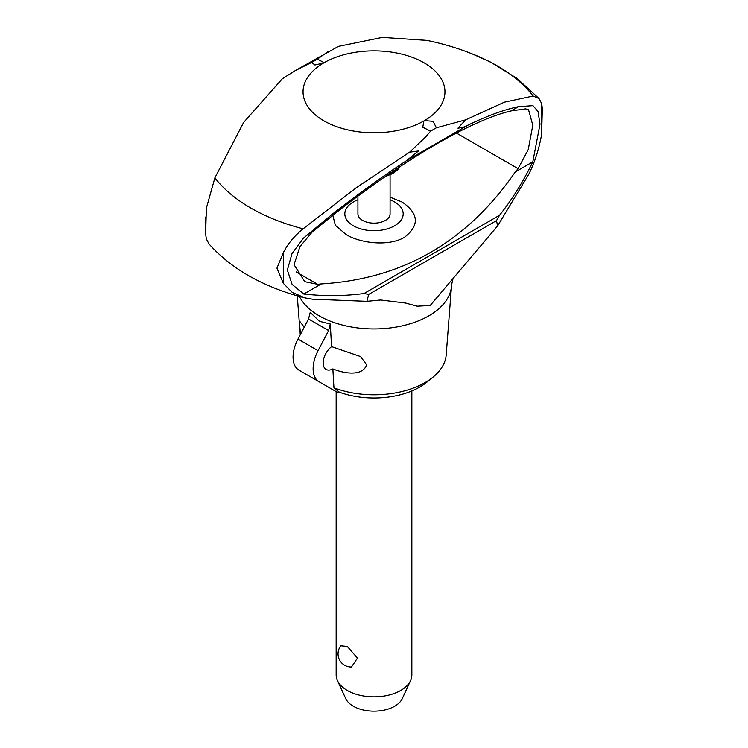<?xml version="1.0" encoding="UTF-8"?>
<svg xmlns="http://www.w3.org/2000/svg" width="748" height="748" viewBox="0 0 748 748"><rect width="100%" height="100%" fill="white"/><g stroke="black" fill="none" stroke-linecap="round" stroke-linejoin="round"><path stroke-width="1.12" d="M328.035 51.687L317.423 59.092L324.127 62.692A70.948 40.962 180 0 1 424.172 62.86A70.948 40.962 180 0 1 424.462 120.624L433.073 121.307L436.383 127.777L465.649 119.839L457.954 128.179L462.947 127.394L468.304 125C487.425 115.744 504.171 109.629 518.56 106.655L532.95 105.646L538.036 111.499L540.009 124.196L532.819 161.82L515.269 171.956L518.093 168.655L528.228 149.656L532.8 125.253L528.518 109.657L525.526 108.871L511.221 110.891C472.97 119.633 407.725 157.304 339.564 209.992L312.112 232.114L299.92 246.672L294.675 262.735L294.749 265.792L304.773 281.687L317.713 284.343L321.36 283.913L303.81 294.039L292.131 284.474L287.354 270.065L292.029 253.525L303.52 238.098L332.224 214.237C358.554 193.704 383.285 175.874 406.407 160.736L418.487 150.965L409.595 152.199L426.051 136.538L430.586 131.124L422.77 127.254L423.882 120.961A70.948 40.962 180 0 1 323.837 120.793A70.948 40.962 180 0 1 323.547 63.028L314.936 64.992L311.626 62.439L295.451 70.499L338.442 46.376L382.331 37.4L426.893 40.392C443.405 43.749 459.459 48.629 475.055 55.034A174.181 100.569 180 0 1 533.128 96.034L538.999 98.512L541.645 103.551L542.337 108.236L541.645 134.238C539.112 148.871 534.82 162.194 528.799 174.219L497.644 225.859L430.194 305.502L417.169 306.194L405.51 303.043L380.685 300.004L366.903 301.341L312.327 299.191L304.941 297.891L292.272 292.431L283.342 283.37L276.938 268.167L283.342 252.684C287.943 243.68 294.544 235.723 303.146 228.813A174.181 100.569 180 0 1 214.882 177.846L206.345 208.253M206.355 208.243L205.663 234.227L206.355 238.911L209.001 243.96C222.259 258.705 238.388 270.841 257.377 280.36C272.085 287.774 287.943 293.618 304.941 297.891M454.008 277.106C453.129 277.854 452.306 280.752 451.521 285.811A77.568 44.787 180 0 1 451.502 286.147L446.191 354.935A72.257 41.72 180 0 1 433.083 377.086A72.257 41.72 180 0 1 333.945 387.791L339.377 392.195A64.73 37.372 180 0 0 426.93 382.135L433.083 377.086M390.082 174.92L390.082 213.863A16.082 9.285 180 0 1 380.162 222.446A16.082 9.285 180 0 1 362.63 220.426A16.082 9.285 180 0 1 357.927 213.863L357.927 196.126M390.082 199.81A29.172 16.839 180 0 1 394.635 201.96A29.172 16.839 180 0 1 394.635 225.774A29.172 16.839 180 0 1 353.374 225.774A29.172 16.839 180 0 1 357.927 199.81M390.082 197.182L402.087 202.025C418.88 213.601 419.684 225.354 404.518 237.275C388.997 246.55 360.938 243.577 345.922 234.451L335.356 225.288L332.738 214.975M356.861 196.911L357.927 196.668M451.502 286.147A77.568 44.787 180 0 1 428.856 315.824A77.568 44.787 180 0 1 319.153 315.824A77.568 44.787 180 0 1 299.406 296.432M518.56 106.655L511.221 110.891M339.564 209.992L332.224 214.237M332.86 368.923A14.193 8.191 -60 0 1 326.109 369.437A14.193 8.191 -60 0 1 323.164 362.939A14.193 8.191 -60 0 1 331.579 346.642L360.601 356.581L366.688 364.893C362.172 376.899 343.575 373.327 332.86 368.923L333.945 387.791M300.612 334.104L299.714 326.221L299.929 321.546L304.221 327.231M330.279 324.006L328.615 330.569L308.541 318.985L310.214 312.421L319.461 321.303L330.279 324.006L331.579 346.642M336.161 391.625L336.161 674.986A37.839 21.851 0 0 0 337.442 680.605A37.839 21.851 0 0 0 347.25 690.432A37.839 21.851 0 0 0 383.827 696.089A37.839 21.851 0 0 0 410.568 680.605A37.839 21.851 0 0 0 411.849 674.986L411.849 390.942M340.808 645.795L347.25 646.412L357.46 658.072L351.476 666.992A13.146 13.146 0 0 1 340.808 645.795M410.568 680.605L402.256 698.641A29.228 16.877 180 0 1 381.592 710.591A29.228 16.877 180 0 1 353.337 706.234A29.228 16.877 180 0 1 345.754 698.641L337.442 680.605M313.132 368.727A28.377 16.381 -60 0 1 318.059 350.681L297.985 339.096A28.377 16.381 120 0 0 293.066 357.142A28.377 16.381 120 0 0 298.742 370.017L318.807 381.602A28.377 16.381 -60 0 1 313.132 368.727M308.541 318.985L297.985 339.096M328.615 330.569L318.059 350.681M318.807 381.602L338.264 392.84L339.377 392.195M424.462 120.624L423.882 120.961M324.127 62.692L323.547 63.028M295.451 70.499L282.323 78.774L243.586 122.494L214.882 177.846M366.903 301.341L368.661 294.422L364.07 293.496C344.8 296.115 324.716 296.301 303.81 294.039M532.819 161.82C523.189 181.708 512.09 199.538 499.505 215.302L496.476 220.632L497.644 225.859M496.476 220.632L368.661 294.422M499.505 215.302L364.07 293.496M321.35 283.913C402.546 279.098 467.182 241.782 515.269 171.956M465.649 119.839L504.404 102.167L533.128 96.034M303.146 228.813L356.422 187.608L409.595 152.199M400.049 166.589A28.125 16.241 180 0 1 393.887 171.947A28.125 16.241 180 0 1 388.427 174.406M468.304 125L406.407 160.736M436.383 127.777L430.586 131.124M317.423 59.092L311.626 62.439M541.645 134.238L541.645 103.551M518.093 168.665L456.374 133.022M317.713 284.343L296.236 271.945M283.342 283.37L283.342 252.684M471.885 53.753L490.632 62.121L516.962 78.353L538.999 98.512M400.414 166.346L397.908 169.674L392.962 173.471L385.183 176.631M300.266 334.758L297.255 295.825M205.663 217.013L205.663 234.227"/></g></svg>
